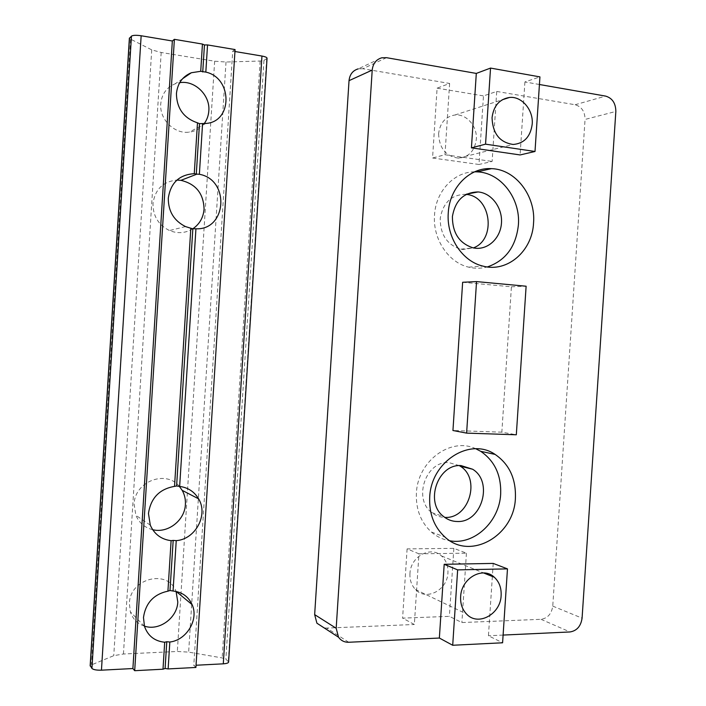 <?xml version="1.0" encoding="UTF-8"?>
<svg xmlns="http://www.w3.org/2000/svg" width="706" height="706" viewBox="0 0 706 706"><rect width="100%" height="100%" fill="white"/><g stroke="black" fill="none" stroke-linecap="round" stroke-linejoin="round"><path stroke-width="0.53" stroke-dasharray="3.53 2.65" d="M386.517 57.68L362.813 68.729L449.625 83.458L437.102 88.162L432.557 158.003L478.986 164.48L483.478 95.901L496.724 91.445L492.126 161.436L478.986 164.48M449.625 83.458L444.974 154.755L432.557 158.003M418.949 553.822L407.106 548.897L453.843 548.35L466.428 553.169L418.949 553.822L414.343 624.492L402.596 618.138L449.387 616.347L461.874 622.551L540.999 619.312C547.671 618.271 551.589 613.867 552.754 606.11L585.053 119.438L615.844 111.451M407.106 548.897L402.596 618.138M437.102 88.162L483.478 95.901M438.602 133.725C439.229 148.269 445.865 156.405 458.503 158.144C468.802 157.191 474.741 150.925 476.312 139.356C477.494 126.348 466.428 113.604 454.911 115.007C445.433 116.614 440.006 122.853 438.602 133.725M453.843 548.35L449.387 616.347M409.948 573.563C409.648 579.997 411.492 585.318 415.481 589.519C426.195 601.318 447.516 590.075 447.939 572.76C448.239 565.815 446.104 560.22 441.532 555.975C430.739 545.5 410.433 556.584 409.948 573.563M466.428 553.169L461.874 622.551M539.428 84.499L524.911 81.949L539.931 76.892M524.911 81.949L520.101 154.941M462.642 282.276L511.418 286.795L501.842 432.178L516.315 434.781M511.418 286.795L526.12 286.221M493.203 563.414L492.391 575.769M492.347 576.467L488.446 635.753L502.593 642.787M501.842 432.178L452.943 430.51M444.974 154.755L492.126 161.436M474.617 171.823C454.143 171.752 435.717 191.335 434.525 215.127C432.61 238.963 448.398 262.606 468.678 267.159C474.979 268.677 481.201 268.607 487.352 266.939M475.87 448.795C450.984 436.705 417.617 460.859 416.408 493.141C415.755 509.247 420.741 522.202 431.348 532.006C436.855 536.754 443.077 539.693 450.031 540.822M459.332 465.616L448.857 462.589C425.93 460.718 412.763 498.78 431.737 512.565C435.584 515.636 439.917 517.251 444.745 517.41M466.119 194.388L465.519 194.326C451.452 194.653 443.015 202.684 440.217 218.445C440.235 234.613 447.083 244.858 460.744 249.183L462.792 249.492L473.338 247.921M503.104 635.073L488.446 635.753M496.724 91.445L575.108 104.744C581.612 106.641 584.93 111.539 585.053 119.438M348.711 642.257L326.754 628.075L414.343 624.492M326.754 628.075L324.151 627.899M362.813 68.729L358.295 68.853L381.831 57.786M228.612 661.875L225.858 659.227L222.187 657.93L188.643 652.115L177.33 651.47L123.435 654.003L113.754 655.671L90.183 665.423M267.036 58.395L263.965 60.354L260.152 61.034L226.008 62.022L214.65 61.21L161.189 52.482L151.728 49.861L129.366 38.53M195.906 667.452L193.797 665.361L196.047 665.246M235.072 49.57L232.715 51.141L193.797 665.361M232.715 51.141L234.948 51.512M192.817 228.788C185.519 233.236 177.744 233.827 169.511 230.562C158.444 225.046 152.937 216.054 152.99 203.575C155.046 189.349 163.024 181.521 176.906 180.101M152.672 529.694C144.748 527.673 139.153 522.881 135.879 515.318L134.114 504.199C134.581 481.501 166.025 469.508 179.359 486.372M204.237 123.559C200.398 128.51 195.341 131.378 189.067 132.154C174.417 134.228 159.335 119.349 160.747 103.87C161.736 94.154 166.51 87.482 175.053 83.855L179.712 82.664M144.412 626.116C137.405 623.707 132.71 618.95 130.345 611.828L129.383 603.401C129.869 578.188 167.975 568.807 176.023 591.337L176.076 591.452M552.754 606.11L582.079 618.156M540.999 619.312L569.98 631.958M575.108 104.744L605.624 96.104M161.189 52.482L123.435 654.003M151.728 49.861L113.754 655.671M130.566 39.51L91.506 664.47M266.656 58.757L228.294 661.407M263.965 60.354L225.858 659.227M260.152 61.034L222.187 657.93M226.008 62.022L188.643 652.115M214.65 61.21L177.33 651.47M468.678 267.159L482.992 266.118M431.348 532.006L444.895 537.01M431.737 512.565L443.668 516.58M460.744 249.183L473.232 247.894M465.519 194.326L466.657 194.115M458.503 158.144L513.209 144.465M454.911 115.007L502.213 99.802M415.481 589.519L466.516 613.991M441.532 555.975L483.61 572.945M185.51 226.573L169.511 230.562M150.29 525.14L135.879 515.318M182.572 78.737L175.053 83.855M205.94 123.435L189.067 132.154M144.474 626.328L130.345 611.828"/><path stroke-width="1.06" d="M490.538 68.076L476.303 73.424L471.432 147.845L485.552 144.165L535.007 151.481L539.931 76.892L490.538 68.076L485.552 144.165M476.541 281.597L462.642 282.276L452.943 430.51L466.613 433.122L516.315 434.781L526.12 286.221L476.541 281.597L466.613 433.122M439.361 638.039L444.189 564.297L457.647 569.883L452.705 645.266L439.361 638.039L348.711 642.257C344.449 642.354 341.051 640.677 338.527 637.218L336.18 628.269L372.212 70.097L349.029 80.66L314.655 614.617L316.923 623.204L324.151 627.899M471.432 147.845L520.101 154.941L535.007 151.481M492.391 575.769L492.347 576.467M444.189 564.297L493.203 563.414L507.473 568.877L502.593 642.787L452.705 645.266M532.209 124.132C533.498 109.977 521.743 96.034 509.467 97.463C499.371 99.149 493.565 105.909 492.047 117.752C492.7 133.602 499.751 142.506 513.209 144.465C524.179 143.486 530.515 136.708 532.209 124.132M457.647 569.883L507.473 568.877M501.136 595.449C501.472 587.904 499.213 581.85 494.35 577.279C482.878 565.974 461.195 578.214 460.639 596.694C460.303 603.701 462.262 609.463 466.516 613.991C477.927 626.716 500.66 614.264 501.136 595.449M487.352 266.939C505.646 260.611 515.989 246.632 518.389 224.985C520.684 198.562 500.739 172.405 476.982 171.858L474.617 171.823M478.995 192.041L478.103 191.944C463.824 192.261 455.255 200.451 452.405 216.53C452.422 233.024 459.359 243.482 473.232 247.894L475.315 248.221C488.455 249.703 500.589 237.869 501.472 222.999C502.548 208.146 492.135 193.647 478.995 192.041M533.551 223.025C535.898 196.012 515.636 169.237 491.482 168.646C469.825 167.093 449.501 187.505 448.266 212.868C446.307 237.251 462.368 261.449 482.992 266.118C507.393 272.825 532.324 251.045 533.551 223.025M450.031 540.822C474.326 545.288 499.495 521.487 500.678 493.953C501.304 475.085 494.641 460.877 480.68 451.31L475.87 448.795M461.071 465.589C437.799 463.71 424.412 502.548 443.668 516.58C447.728 519.828 452.308 521.469 457.409 521.505C481.81 522.714 493.6 481.695 472.596 469.225L461.071 465.589M515.406 497.986C516.06 478.703 509.291 464.177 495.109 454.417C469.914 436.97 430.942 461.609 429.707 497.289C429.036 513.765 434.093 527.003 444.895 537.01C470.364 561.093 514.436 535.589 515.406 497.986M444.745 517.41L445.265 517.419C469.305 518.636 480.91 478.421 460.206 466.172L459.332 465.616M473.338 247.921C496.618 239.502 491.138 196.312 466.392 194.424L466.119 194.388M539.428 84.499L605.624 96.104C612.323 98.108 615.72 103.217 615.844 111.451L582.079 618.156C580.879 626.231 576.846 630.829 569.98 631.958L503.104 635.073M476.303 73.424L386.517 57.68L381.831 57.786C376.166 59.436 372.953 63.54 372.212 70.097M358.295 68.853C352.832 70.45 349.735 74.386 349.029 80.66M90.183 665.423L91.93 668.423C93.351 669.712 96.528 670.303 101.452 670.179L132.896 668.538L134.687 670.7L162.998 669.2L165.089 668.476L168.134 668.926L195.906 667.452L235.072 49.57L207.538 44.928L205.825 72.1L200.725 71.306L191.361 72.736C182.448 76.513 177.471 83.493 176.429 93.677C176.747 108.45 183.763 118.167 197.477 122.826L194.265 173.676C179.262 174.673 170.605 182.854 168.293 198.245C168.24 211.332 173.976 220.775 185.51 226.573L190.823 228.25L174.532 486.381C159.468 489.011 150.775 498.048 148.463 513.491L150.29 525.14C154.34 534.248 161.277 539.428 171.108 540.672L167.922 591.169C153.776 594.214 145.63 602.995 143.477 617.503L144.474 626.328C147.863 635.877 154.605 641.18 164.692 642.239L162.998 669.2M129.366 38.53L131.457 36.13C133.028 35.176 136.258 35.053 141.156 35.759L172.343 40.992L132.896 668.538M172.343 40.992L174.382 39.333L134.687 670.7M174.382 39.333L202.445 44.072L200.725 71.306M202.445 44.072L204.449 44.955L202.737 71.977M197.477 122.826L199.48 123.647L196.294 174.091L194.265 173.676M190.823 228.25L192.844 228.797L176.606 485.993L174.532 486.381M171.108 540.672L173.173 540.408L170.005 590.507L167.922 591.169M164.692 642.239L166.775 641.719L165.089 668.476M204.449 44.955L207.538 44.928M199.48 123.647L202.578 123.55L199.374 174.285L196.294 174.091M176.906 180.101L180.93 180.339C195.924 183.975 203.637 193.594 204.06 209.197C203.328 217.624 199.577 224.155 192.817 228.788L195.933 228.788L179.659 486.425L176.606 485.993M173.173 540.408L176.235 540.646L173.049 591.028L170.005 590.507M166.775 641.719L169.828 642.028L168.134 668.926M202.578 123.55L205.94 123.435C232.733 121.917 232.689 77.934 205.825 72.1M195.933 228.788C226.873 230.315 230.085 179.712 199.374 174.285M176.235 540.646C195.536 539.322 208.499 514.833 198.598 498.833C194.335 491.685 188.017 487.546 179.659 486.425M169.828 642.028C186.763 640.104 198.977 619.418 192.111 604.618C188.405 596.561 182.051 592.025 173.049 591.028M196.047 665.246L223.29 663.825C226.882 663.561 228.665 662.908 228.612 661.875L267.036 58.395C267.203 57.495 265.509 56.718 261.952 56.048L223.29 663.825M234.948 51.512L261.952 56.048M179.359 486.372L182.201 490.361C184.619 494.668 185.678 499.371 185.396 504.455C184.84 520.357 167.869 533.63 152.672 529.694M179.712 82.664C194.794 80.025 210.3 95.248 208.826 110.86C208.491 115.625 206.964 119.861 204.237 123.559M176.076 591.452L177.788 601.971C177.303 617.953 159.115 631.296 144.412 626.116M336.18 628.269L314.655 614.617M129.525 37.956L90.271 666.093M131.457 36.13L91.93 668.423M141.156 35.759L101.452 670.179M476.982 171.858L491.482 168.646M480.68 451.31L495.109 454.417M460.206 466.172L472.596 469.225M466.657 194.115L478.103 191.944M502.213 99.802L509.467 97.463M483.61 572.945L494.35 577.279M338.527 637.218L316.923 623.204M90.156 665.864L129.383 38.142M196.974 174.117L180.93 180.339M198.598 498.833L182.201 490.361M191.361 72.736L182.572 78.737M192.111 604.618L176.2 591.478"/></g></svg>
